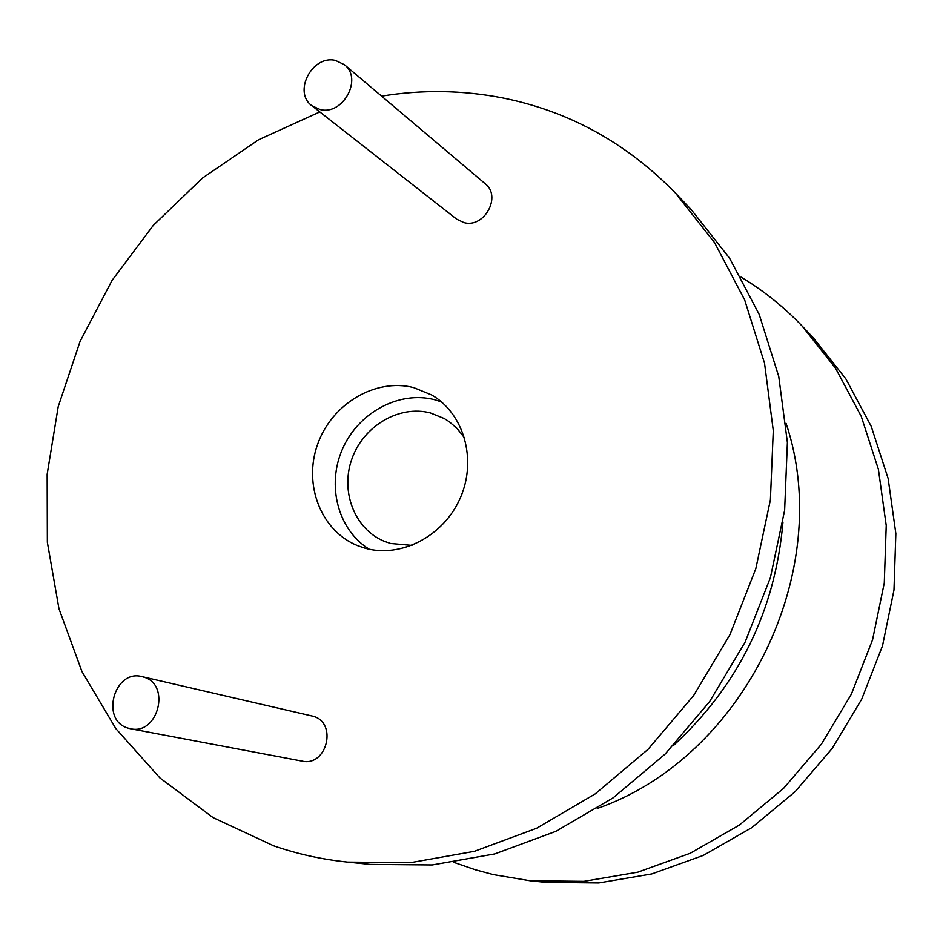 <?xml version="1.0" encoding="UTF-8"?>
<svg xmlns="http://www.w3.org/2000/svg" width="943" height="943" viewBox="0 0 943 943"><rect width="100%" height="100%" fill="white"/><g stroke="black" fill="none" stroke-linecap="round" stroke-linejoin="round"><path stroke-width="1.41" d="M319.818 111.934L258.582 139.753L202.545 178.015L153.261 225.401L112.052 280.413L80.072 341.413L58.207 406.657L47.15 474.27L47.35 542.319L58.973 608.765L81.958 671.569L115.859 728.644L159.933 777.963L213.047 817.593L273.659 845.824C297.399 854.028 322.034 859.45 347.578 862.102L410.7 862.633L474.376 851.34L536.579 828.272L595.198 793.912L648.171 749.213L693.635 695.533L729.941 634.674L755.815 568.688L770.396 499.884L773.284 430.621L764.537 363.232L744.675 299.945L714.594 242.693L675.518 193.126C626.411 142.817 568.653 111.05 502.23 97.836C462.211 90.115 422.004 89.55 381.597 96.139M311.944 105.769L456.718 219.189L464.086 222.642C484.454 228.312 501.853 196.285 485.209 183.732L344.431 64.713L335.449 60.435C312.204 54.6 292.66 92.296 311.944 105.769L320.172 109.553C343.004 115.588 362.996 78.658 344.431 64.713M130.499 728.75L302.102 761.119C326.832 767.013 337.759 722.798 313.241 716.291L142.039 676.638C114.303 668.858 100.064 720.181 127.835 728.055L130.499 728.75C158.165 735.387 171.107 684.394 143.69 677.098L142.039 676.638M364.646 548.072C400.575 558.586 443.74 536.319 460.29 497.975C477.193 459.771 464.003 413.564 431.67 394.964L413.682 387.608C375.432 377.754 331.724 403.922 317.614 444.33C303.045 484.596 321.021 531.133 357.774 545.714L364.646 548.072M347.578 862.102L370.257 864.413L432.248 864.955L494.745 853.934L555.745 831.384L613.198 797.802L665.098 754.105L709.607 701.627L745.123 642.112L770.419 577.576L784.635 510.257L787.393 442.467L778.753 376.481L759.209 314.455L729.634 258.299L691.243 209.629L675.518 193.126M741.021 277.101C763.359 290.491 783.716 306.793 802.08 325.995L835.486 368.124L861.254 416.393L878.416 469.402L886.231 525.522L884.286 582.951L872.558 639.814L851.352 694.189L821.353 744.251L783.598 788.348L739.383 825.066L690.241 853.262L637.833 872.169L583.894 881.351L530.131 880.762L493.378 874.621L475.508 869.835L454.078 862.432M802.08 325.995L812.937 337.394L845.836 378.862L871.214 426.342L888.129 478.455L895.85 533.608L893.988 590.023L882.495 645.861L861.678 699.246L832.221 748.4L795.126 791.684L751.677 827.718L703.348 855.395L651.802 873.937L598.722 882.954L545.785 882.353L530.131 880.762M464.616 438.012L457.025 428.393L449.375 421.816L444.306 418.562L430.362 412.928C399.302 404.795 363.68 425.776 352.045 458.522C340.034 491.15 354.462 529.047 384.166 541.247L390.567 543.474L411.985 545.396M441.407 401.848L434.405 399.667C398.854 390.52 358.187 412.704 342.439 449.139C326.396 485.445 337.971 529.942 369.184 549.191M673.455 745.524C738.699 685.148 775.205 610.675 782.973 522.116M786.061 423.301C835.592 570.574 743.992 757.441 597.237 808.493"/></g></svg>

